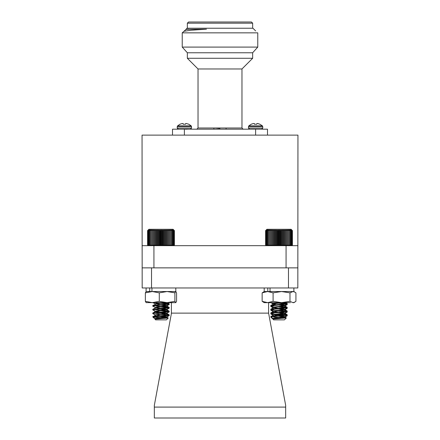 <?xml version="1.0" encoding="UTF-8"?>
<svg xmlns="http://www.w3.org/2000/svg" width="440" height="440" viewBox="0 0 440 440"><rect width="100%" height="100%" fill="white"/><g stroke="black" fill="none" stroke-linecap="round" stroke-linejoin="round"><path stroke-width="0.66" d="M162.514 316.399L164.852 316.223M168.333 315.86L169.004 315.469M155.298 315.222L152.982 313.61M153.01 313.605L154.341 313.363M162.514 312.692L164.852 312.51M168.333 312.147L169.004 311.757M155.639 318.797L155.21 318.571L156.459 318.17L166.777 316.712L155.21 314.859L166.777 313.005L155.21 311.152L155.21 311.559L152.982 309.903M153.01 309.892L154.341 309.656M162.514 308.979L164.852 308.798M168.333 308.44L169.004 308.044M155.359 307.577L152.982 306.191M153.01 306.185L154.341 305.943M162.514 305.272L164.852 305.091M168.333 304.728L169.004 304.337M155.359 303.864L152.851 302.659M159.885 316.135L162.514 315.937M169.065 315.216L159.472 314.083M159.885 312.428L162.514 312.23M169.065 311.509L159.472 310.37M159.885 308.715L162.514 308.517M169.065 307.797L159.472 306.664M159.885 305.002L162.514 304.805M169.065 304.09L159.472 302.951M153.522 317.636L155.298 318.934M163.955 317.587L166.76 316.932L160.99 316.052M159.902 314.314L166.777 313.264L160.99 312.345M159.902 310.602L166.777 309.557L160.99 308.632M159.902 306.895L166.683 305.949L158.373 304.843M166.777 305.844L160.99 304.92M159.902 303.182L164.676 302.659M166.144 317.719L166.694 317.345L158.455 316.239M166.777 313.313L166.777 313.731L158.455 312.532M166.777 309.557L166.777 310.019L158.455 308.82M166.777 306.306L169.131 307.637M155.359 304.326L156.299 304.09M162.514 303.369L166.738 302.659M265.589 230.626L266.932 229.284L291.082 229.284L292.424 230.626L291.731 229.955L292.341 230.626L291.588 229.955L292.116 230.626L291.302 229.955L291.748 230.626L290.889 229.955L291.242 230.626L290.34 229.955L290.598 230.626L289.668 229.955L289.828 230.626L288.877 229.955L288.937 230.626L287.98 229.955L287.942 230.626L286.985 229.955L286.847 230.626L285.901 229.955L285.665 230.626L284.746 229.955L284.411 230.626L283.525 229.955L283.102 230.626L282.255 229.955L281.743 230.626L280.946 229.955L280.352 230.626L279.62 229.955L278.949 230.626L278.284 229.955L277.547 230.626L276.958 229.955L276.161 230.626L275.655 229.955L274.808 230.626L274.389 229.955L273.499 230.626L273.174 229.955L272.25 230.626L272.019 229.955L271.073 230.626L270.947 229.955L269.99 230.626L269.957 229.955L269 230.626L269.071 229.955L268.12 230.626L268.29 229.955L267.361 230.626L267.625 229.955L266.728 230.626L267.091 229.955L266.233 230.626L266.684 229.955L265.876 230.626L266.409 229.955L265.661 230.626L266.277 229.955L265.589 230.626L265.589 244.998L266.277 245.669L265.661 244.998L266.409 245.669L265.876 244.998L266.684 245.669L266.233 244.998L267.091 245.669L266.728 244.998L267.625 245.669L267.361 244.998L268.29 245.669L268.12 244.998L269.071 245.669L269 244.998L269.957 245.669L269.99 244.998L270.947 245.669L271.073 244.998L272.019 245.669L272.25 244.998L273.174 245.669L273.499 244.998L274.389 245.669L274.808 244.998L275.655 245.669L276.161 244.998L276.958 245.669L277.547 244.998L278.284 245.669L278.949 244.998L279.62 245.669L280.352 244.998L280.946 245.669L281.743 244.998L282.255 245.669L283.102 244.998L283.525 245.669L284.411 244.998L284.746 245.669L285.665 244.998L285.901 245.669L286.847 244.998L286.985 245.669L287.942 244.998L287.98 245.669L288.937 244.998L288.877 245.669L289.828 244.998L289.668 245.669L290.598 244.998L290.34 245.669L291.242 244.998L290.889 245.669L291.748 244.998L291.302 245.669L292.116 244.998L291.588 245.669L292.341 244.998L291.731 245.669L292.424 244.998L291.753 245.669M265.589 244.998L266.261 245.669M273.647 318.681L270.831 317.091L271.695 316.778L287.199 315.2L276.386 314.083M273.322 318.56L273.845 318.17L284.79 316.591L274.17 315.079L270.815 313.346L287.199 311.487L276.386 310.376M273.322 314.848L273.845 314.463L284.79 312.879L274.17 311.372L270.815 309.634L287.199 307.78L276.386 306.664M273.322 311.135L273.845 310.75L284.79 309.172L274.17 307.659L270.815 305.921L287.199 304.068L273.103 302.659M271.414 316.822L270.815 316.591L271.695 316.316L287.199 314.738L279.01 313.814M271.414 313.115L270.815 312.879L271.695 312.604L287.199 311.025L279.01 310.101M271.414 309.402L270.815 309.172L271.695 308.897L287.199 307.312L279.01 306.389M271.414 305.695L270.815 305.459L271.695 305.184L287.199 303.606L279.01 302.682M286.341 317.95L284.416 319.869L273.598 319.869L272.872 319.061L286.341 317.95L273.609 317.091M274.071 318.125L275.286 318.401M273.322 307.428L273.845 307.043L283.844 305.805L287.133 304.15M284.79 305.459L279.01 304.535M273.647 303.837L273.224 303.606L273.845 303.331L279.213 302.659M272.872 319.061L284.79 317.053L276.392 315.849M270.881 316.514L273.845 314.925L284.79 313.346L276.392 312.142M270.881 312.802L273.845 311.212L284.79 309.634L276.392 308.429M270.881 309.089L273.845 307.505L284.79 305.921L276.392 304.722M270.881 305.382L273.845 303.793L283.179 302.659M278.284 229.955L278.284 245.669M278.949 230.626L278.949 244.998M277.547 244.998L277.547 230.626M276.958 229.955L276.958 245.669M276.161 230.626L276.161 244.998M279.62 229.955L279.62 245.669M280.352 230.626L280.352 244.998M280.946 229.955L280.946 245.669M281.743 230.626L281.743 244.998M282.255 229.955L282.255 245.669M283.102 230.626L283.102 244.998M283.525 229.955L283.525 245.669M284.411 230.626L284.411 244.998M284.746 229.955L284.746 245.669M285.665 230.626L285.665 244.998M285.901 229.955L285.901 245.669M286.847 230.626L286.847 244.998M286.985 229.955L286.985 245.669M287.942 230.626L287.942 244.998M287.98 229.955L287.98 245.669M288.937 230.626L288.937 244.998M289.828 230.626L289.828 244.998M290.598 230.626L290.598 244.998M291.242 230.626L291.242 244.998M291.748 230.626L291.748 244.998M292.116 230.626L292.116 244.998M292.341 230.626L292.341 244.998M292.424 230.626L292.424 244.998M265.661 230.626L265.661 244.998M265.876 230.626L265.876 244.998M266.233 230.626L266.233 244.998M266.728 230.626L266.728 244.998M267.361 230.626L267.361 244.998M268.12 230.626L268.12 244.998M269 230.626L269 244.998M269.957 229.955L269.957 245.669M269.99 230.626L269.99 244.998M270.947 229.955L270.947 245.669M271.073 230.626L271.073 244.998M272.019 229.955L272.019 245.669M272.25 230.626L272.25 244.998M273.174 229.955L273.174 245.669M273.499 230.626L273.499 244.998M274.389 229.955L274.389 245.669M274.808 230.626L274.808 244.998M275.655 229.955L275.655 245.669M173.729 229.955L174.405 230.626L173.712 229.955L174.317 230.626L173.558 229.955L174.081 230.626L173.261 229.955L173.701 230.626L172.838 229.955L173.184 230.626L172.282 229.955L172.53 230.626L171.6 229.955L171.754 230.626L170.803 229.955L170.857 230.626L169.895 229.955L169.851 230.626L168.894 229.955L168.751 230.626L167.805 229.955L167.563 230.626L166.645 229.955L166.304 230.626L165.418 229.955L164.989 230.626L164.148 229.955L163.625 230.626L162.839 229.955L162.239 230.626L161.507 229.955L160.837 230.626L160.177 229.955L159.434 230.626L158.851 229.955L158.048 230.626L157.548 229.955L156.695 230.626L156.282 229.955L155.392 230.626L155.073 229.955L154.149 230.626L153.923 229.955L152.977 230.626L152.856 229.955L151.899 230.626L151.871 229.955L150.915 230.626L150.992 229.955L150.046 230.626L150.222 229.955L149.298 230.626L149.567 229.955L148.671 230.626L149.039 229.955L148.187 230.626L148.643 229.955L147.84 230.626L148.379 229.955L147.637 230.626L148.258 229.955L147.576 230.626L147.576 244.998L148.258 245.669L147.637 244.998L148.379 245.669L147.84 244.998L148.643 245.669L148.187 244.998L149.039 245.669L148.671 244.998L149.567 245.669L149.298 244.998L150.222 245.669L150.046 244.998L150.992 245.669L150.915 244.998L151.871 245.669L151.899 244.998L152.856 245.669L152.977 244.998L153.923 245.669L154.149 244.998L155.073 245.669L155.392 244.998L156.282 245.669L156.695 244.998L157.548 245.669L158.048 244.998L158.851 245.669L159.434 244.998L160.177 245.669L160.837 244.998L161.507 245.669L162.239 244.998L162.839 245.669L163.625 244.998L164.148 245.669L164.989 244.998L165.418 245.669L166.304 244.998L166.645 245.669L167.563 244.998L167.805 245.669L168.751 244.998L168.894 245.669L169.851 244.998L169.895 245.669L170.857 244.998L170.803 245.669L171.754 244.998L171.6 245.669L172.53 244.998L172.282 245.669L173.184 244.998L172.838 245.669L173.701 244.998L173.261 245.669L174.081 244.998L173.558 245.669L174.317 244.998L173.712 245.669L174.405 244.998L173.739 245.669M147.576 244.998L148.247 245.669M168.245 318.027L166.403 319.869L155.584 319.869L154.941 319.138L168.245 318.027L152.889 317.091L169.12 315.398L167.42 314.925L158.389 314.204M155.298 314.963L152.801 313.467L169.186 311.614L158.389 310.497M155.298 311.256L152.801 309.76L169.186 307.901L158.389 306.784M155.21 311.152L166.777 309.293L155.617 307.659L152.801 306.048L169.186 304.194L158.389 303.077M153.412 316.938L152.867 316.635L154.566 316.316L169.186 314.859L152.801 313.005L169.186 311.152L152.801 309.293L169.186 307.439L152.801 305.586L169.186 303.727L159.066 302.659M152.801 316.976L155.298 318.675M155.777 318.296L156.899 318.571M155.298 307.543L156.459 307.043L166.364 305.805L169.12 304.271M166.777 305.586L155.298 303.831L156.459 303.331L162.355 302.659M154.941 319.138L166.777 317.18L158.373 315.975M152.867 316.635L156.459 314.925L166.777 313.467L155.21 311.614M152.867 312.923L156.459 311.212L166.777 309.76L158.373 308.555M152.867 309.216L156.459 307.505L166.364 306.268L169.125 304.524M152.867 305.503L156.459 303.793L165.88 302.659M147.576 230.626L148.918 229.284L173.069 229.284L174.405 230.626L174.405 244.998M162.839 229.955L162.839 245.669M163.625 230.626L163.625 244.998M162.239 244.998L162.239 230.626M161.507 229.955L161.507 245.669M160.837 230.626L160.837 244.998M164.148 229.955L164.148 245.669M164.989 230.626L164.989 244.998M165.418 229.955L165.418 245.669M166.304 230.626L166.304 244.998M166.645 229.955L166.645 245.669M167.563 230.626L167.563 244.998M167.805 229.955L167.805 245.669M168.751 230.626L168.751 244.998M168.894 229.955L168.894 245.669M169.851 230.626L169.851 244.998M169.895 229.955L169.895 245.669M170.857 230.626L170.857 244.998M171.754 230.626L171.754 244.998M172.53 230.626L172.53 244.998M173.184 230.626L173.184 244.998M173.701 230.626L173.701 244.998M174.081 230.626L174.081 244.998M174.317 230.626L174.317 244.998M147.637 230.626L147.637 244.998M147.84 230.626L147.84 244.998M148.187 230.626L148.187 244.998M148.671 230.626L148.671 244.998M149.298 230.626L149.298 244.998M150.046 230.626L150.046 244.998M150.915 230.626L150.915 244.998M151.871 229.955L151.871 245.669M151.899 230.626L151.899 244.998M152.856 229.955L152.856 245.669M152.977 230.626L152.977 244.998M153.923 229.955L153.929 267.867L151.525 267.867L151.525 287.969L142.175 287.969L142.054 135.119L297.946 135.119L297.831 287.969L151.525 287.969M154.149 230.626L154.149 244.998M155.073 229.955L155.073 245.669M155.392 230.626L155.392 244.998M156.282 229.955L156.282 245.669M156.695 230.626L156.695 244.998M157.548 229.955L157.548 245.669M158.048 230.626L158.048 244.998M158.851 229.955L158.851 245.669M159.434 230.626L159.434 244.998M160.177 229.955L160.177 245.669M282.145 316.465L284.081 316.3M285.654 316.14L287.133 315.849L286.66 315.552M286.264 315.491L276.386 314.655M273.322 315.414L270.886 313.99L271.359 313.698M271.755 313.632L273.79 313.395M282.145 312.757L284.081 312.587M285.654 312.433L287.133 312.136L286.66 311.845M273.322 311.707L270.886 310.283L271.359 309.991M271.755 309.925L273.79 309.689M282.145 309.045L284.081 308.88M285.654 308.721L287.133 308.429L286.66 308.132M273.322 307.995L270.886 306.57L271.359 306.279M271.755 306.213L273.79 305.976M282.145 305.338L284.081 305.168M285.654 305.014L287.133 304.716L286.66 304.425M273.322 304.288L270.98 302.659M270.87 317.091L271.755 316.882M279.664 316.195L282.145 316.002M286.732 315.513L287.172 315.249M271.288 313.659L270.881 313.374L271.755 313.17M279.664 312.483L282.145 312.29M286.732 311.8L287.172 311.542M271.288 309.947L270.881 309.661L271.755 309.463M279.664 308.77L282.145 308.583M286.732 308.094L287.172 307.83M271.288 306.24L270.881 305.954L271.755 305.75M279.664 305.063L282.145 304.87M286.732 304.381L287.172 304.123M272.079 317.834L272.079 318.351L273.322 319.127M287.133 315.849L284.691 317.273L284.367 316.932L279.01 316.239M287.133 312.136L284.691 313.561L279.01 312.527M287.133 308.429L284.691 309.854L284.367 309.513L279.01 308.82M287.133 304.716L284.79 306.026M284.757 317.686L285.032 317.708M284.79 313.451L284.79 313.913L287.133 315.227M284.79 309.738L284.79 310.2L287.133 311.514M284.79 306.086L284.79 306.493L287.133 307.808M273.889 304.359L275.325 304.123M282.145 303.369L284.675 302.659M175.731 291.533L174.889 292.859L167.085 291.533L175.879 291.572L176.578 292.859L176.578 301.334L175.802 302.659L146.053 302.621M175.731 302.659L174.889 301.334L167.085 302.659L159.28 301.334L159.28 292.859L152.317 291.533L145.354 292.859L146.196 291.533M159.28 301.334L152.317 302.659L145.354 301.334L145.354 292.859M145.354 301.334L146.196 302.659M174.889 301.334L174.889 292.859M149.715 287.969L149.715 291.533L146.124 291.533L167.085 291.533L159.28 292.859M290.455 302.659L264.198 302.659L262.147 301.334L262.147 292.859L264.198 291.533L267.619 291.533L262.147 292.859M294.861 292.1L292.958 291.533L293.876 291.533L295.928 292.859L295.928 301.334L293.876 302.659L292.958 302.659L289.982 301.334L289.982 292.859L281.54 291.533L273.091 292.859L267.619 291.533L292.958 291.533L289.982 292.859M289.982 301.334L281.54 302.659L273.091 301.334L273.091 292.859M273.091 301.334L267.619 302.659L262.147 301.334M294.861 302.093L292.958 302.659M175.802 287.969L175.802 291.533L151.954 291.533L151.954 287.969M293.876 287.969L293.876 291.533L270.028 291.533L270.028 287.969M267.79 287.969L267.79 291.533L264.198 291.533L264.198 287.969M252.654 52.762L187.347 52.762L182.232 47.091L257.769 47.091L252.654 52.762L252.654 58.284L187.347 58.284L198.033 68.97L241.967 68.97L252.654 58.284M257.769 47.091L257.769 32.846L182.232 32.846L182.232 47.091M186.005 129.184C188.771 129.129 188.612 129.168 185.521 129.3M255.646 30.932L252.945 28.237L187.055 28.237L185.933 29.381L206.465 29.178L190.938 30.234L184.041 31.273M288.481 287.969L288.481 267.867L153.929 267.867M142.054 245.669L297.946 245.669M286.072 267.867L286.072 245.669M184.382 135.119L184.382 129.184L172.507 129.184L172.507 135.119M267.493 135.119L267.493 129.184L255.618 129.184L255.618 135.119M184.382 129.184L255.618 129.184M214.011 127.996L226.039 127.996A1.188 0.325 -90 0 0 226.369 129.184M219.967 128.398L217.344 128.238M216.53 128.161L215.826 128.095M213.631 129.184A1.188 0.325 90 0 0 213.956 127.996L198.033 127.996L198.033 68.97M191.521 126.649L177.243 126.649L177.59 125.857L191.174 125.857L191.521 126.649L191.521 128.106L177.243 128.106L178.316 129.184M262.757 126.649L248.479 126.649L248.826 125.857L262.411 125.857L262.757 126.649L262.757 128.106L248.479 128.106L249.552 129.184M191.174 125.857L188.782 124.218L186.076 123.464L185.658 123.569L185.603 124.218L183.161 124.218L183.084 123.547L182.001 123.569L179.982 124.218L177.59 125.857M183.084 123.547L183.161 124.218M258 123.569L259.848 124.218L257.312 123.464L256.894 123.569L256.839 124.218L254.397 124.218L254.32 123.547L253.237 123.569L251.218 124.218L248.826 125.857M262.411 125.857L259.848 124.218M185.658 123.596L185.603 124.218M254.342 123.569L254.397 124.218M256.894 123.569L256.839 124.218L256.894 123.569M252.654 23.188L187.347 23.188L188.535 22L251.466 22L252.654 23.188L252.654 28.237M186.109 29.475L188.458 29.178M142.175 267.867L151.525 267.867M288.481 267.867L297.831 267.867M285.675 418L154.325 418L154.325 407.094L285.675 407.094L285.675 418M171.391 302.659L171.391 313.539L154.325 405.416L154.325 407.094M171.391 313.132L268.609 313.132L268.609 302.659M268.609 313.132L285.675 405.416L285.675 407.094M226.045 127.996L241.967 127.996L241.967 68.97M152.801 305.844L152.801 306.306M152.801 309.557L152.801 310.019M152.801 313.264L152.801 313.731M169.186 303.991L169.186 304.452M169.186 307.698L169.186 308.165M169.186 311.41L169.186 311.877M169.186 315.123L169.186 315.584M153.626 317.916L152.801 316.712M166.777 317.438L166.777 316.976M166.777 306.312L166.777 305.894M168.223 317.972L166.678 317.064L169.125 315.656M169.114 314.782L166.678 313.357L169.125 311.944M169.114 311.069L166.678 309.645L169.125 308.231M169.131 315.057L166.694 313.638M169.131 311.344L166.694 309.925M169.131 303.925L166.694 302.506M167.53 317.834L166.694 317.345M270.815 305.459L270.815 305.921M270.815 309.172L270.815 309.634M270.815 312.879L270.815 313.346M270.815 316.591L270.815 317.053M287.199 303.606L287.199 304.068M287.199 307.312L287.199 307.78M287.199 311.025L287.199 311.487M287.199 314.738L287.199 315.2M284.79 317.053L284.79 316.591M284.79 313.346L284.79 312.879M284.79 309.634L284.79 309.172M284.79 305.921L284.79 305.514M273.224 318.852L273.224 318.445M273.224 315.145L273.224 314.738M273.224 311.432L273.224 311.025M273.224 307.725L273.224 307.312M273.224 304.013L273.224 303.606M284.697 316.701L287.133 315.277M284.697 312.994L287.133 311.57M284.697 309.282L287.133 307.857M273.322 303.716L271.513 302.659M287.133 314.655L284.697 313.236M287.133 310.948L284.697 309.524M287.133 307.236L284.697 305.817M287.133 303.529L285.648 302.659M286.319 317.895L284.697 316.943M152.801 305.586L152.801 306.048M152.801 309.293L152.801 309.76M152.801 313.005L152.801 313.467M169.186 303.727L169.186 304.194M169.186 307.439L169.186 307.901M169.186 311.152L169.186 311.614M169.186 314.859L169.186 315.326M166.777 317.18L166.777 316.718M166.777 313.467L166.777 313.005M166.777 309.76L166.777 309.293M166.777 306.048L166.777 305.635M155.21 315.266L155.21 314.859M155.21 307.846L155.21 307.439M155.21 304.139L155.21 303.727M166.689 316.822L169.12 315.398M166.689 313.11L169.12 311.691M166.689 309.397L169.12 307.978M155.298 303.831L152.867 302.412M169.114 307.357L166.678 305.938M169.114 303.65L167.42 302.659M270.815 306.026L270.815 306.493M270.815 309.738L270.815 310.2M270.815 313.451L270.815 313.913M287.199 304.172L287.199 304.634M287.199 307.885L287.199 308.347M287.199 311.591L287.199 312.059M287.199 315.304L287.199 315.766M284.416 319.869L285.978 318.307M272.079 318.351L270.859 317.136M284.79 317.62L284.79 317.158M287.133 304.095L284.702 302.676M146.124 287.969L146.053 291.572M186.148 29.315L182.232 32.846M198.033 127.996L196.845 129.184M191.521 128.106L190.448 129.184M241.967 127.996L243.155 129.184M262.757 128.106L261.685 129.184M177.243 126.649L177.243 128.106M248.479 126.649L248.479 128.106M187.347 52.762L187.347 58.284M187.347 23.188L187.347 28.237"/></g></svg>
